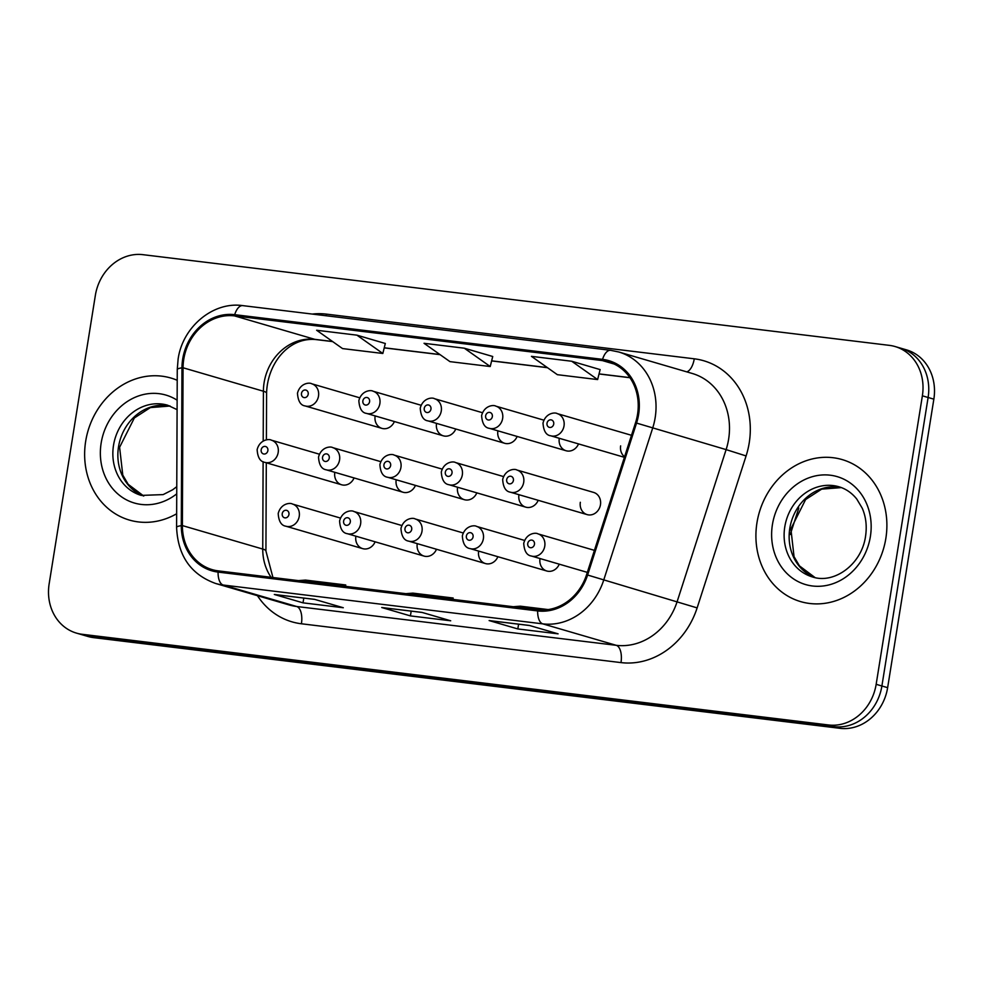 <?xml version="1.0" encoding="UTF-8"?>
<svg xmlns="http://www.w3.org/2000/svg" width="983" height="983" viewBox="0 0 983 983"><rect width="100%" height="100%" fill="white"/><g stroke="black" fill="none" stroke-linecap="round" stroke-linejoin="round"><path stroke-width="1.47" d="M417.234 543.783A11.563 10.113 -73.7 0 0 424.066 556.095A11.563 10.113 -73.7 0 0 436.501 549.264M478.623 551.23A11.563 10.113 -73.7 0 0 485.442 563.554A11.563 10.113 -73.7 0 0 497.889 556.722M539.999 558.688A11.563 10.113 -73.7 0 0 546.831 571.012A11.563 10.113 -73.7 0 0 559.266 564.181M355.858 536.325A11.563 10.113 -73.7 0 0 362.69 548.637A11.563 10.113 -73.7 0 0 375.125 541.805M396.174 479.913A11.563 10.113 -73.7 0 0 403.005 492.237A11.563 10.113 -73.7 0 0 415.453 485.405M457.562 487.371A11.563 10.113 -73.7 0 0 464.394 499.696A11.563 10.113 -73.7 0 0 476.829 492.864M518.938 494.83A11.563 10.113 -73.7 0 0 525.77 507.154A11.563 10.113 -73.7 0 0 538.205 500.322M580.326 502.288A11.563 10.113 -73.7 0 0 587.146 514.613A11.563 10.113 -73.7 0 0 600.466 504.734A11.563 10.113 -73.7 0 0 593.634 492.422L516.874 469.997A11.563 10.113 106.3 0 1 523.706 482.321A11.563 10.113 106.3 0 1 510.398 492.188L587.146 514.613M334.798 472.467A11.563 10.113 -73.7 0 0 341.629 484.779A11.563 10.113 -73.7 0 0 354.064 477.947M436.501 423.513A11.563 10.113 -73.7 0 0 443.333 435.838A11.563 10.113 -73.7 0 0 455.768 429.006M497.877 430.972A11.563 10.113 -73.7 0 0 504.709 443.296A11.563 10.113 -73.7 0 0 517.156 436.452M559.266 438.43A11.563 10.113 -73.7 0 0 566.097 450.755A11.563 10.113 -73.7 0 0 578.532 443.911M620.642 445.889A11.563 10.113 -73.7 0 0 624.574 456.751M375.125 416.055A11.563 10.113 -73.7 0 0 381.945 428.379A11.563 10.113 -73.7 0 0 394.392 421.547M85.681 441.22A73.995 64.718 -73.7 0 0 129.375 520.068A73.995 64.718 -73.7 0 0 176.657 513.753A73.995 64.718 -73.7 0 1 129.375 520.068A73.995 64.718 -73.7 0 1 85.681 441.22A73.995 64.718 -73.7 0 1 170.87 378.025A73.995 64.718 -73.7 0 0 85.681 441.22M756.959 522.772A73.995 64.718 -73.7 0 0 800.654 601.621A73.995 64.718 -73.7 0 0 885.843 538.438A73.995 64.718 -73.7 0 0 842.148 459.577A73.995 64.718 -73.7 0 0 756.959 522.772A73.995 64.718 -73.7 0 0 800.654 601.621A73.995 64.718 -73.7 0 0 885.843 538.438A73.995 64.718 -73.7 0 0 842.148 459.577A73.995 64.718 -73.7 0 0 756.959 522.772M183.76 359.25A49.322 43.141 106.3 0 1 234.507 315.887L602.358 360.577A49.322 43.141 106.3 0 1 608.403 361.818A49.322 43.141 106.3 0 1 635.534 422.739L586.581 574.686A49.322 43.141 106.3 0 1 537.836 609.706L218.275 570.877A49.322 43.141 106.3 0 1 212.23 569.636A49.322 43.141 106.3 0 1 182.396 525.586L183.059 367.765A49.322 43.141 106.3 0 1 183.76 359.25M182.678 359.127A50.563 44.223 -73.7 0 0 181.966 367.851L181.302 525.672A50.563 44.223 -73.7 0 0 218.079 572.094L537.652 610.922A50.563 44.223 -73.7 0 0 587.601 575.03L636.554 423.083A50.563 44.223 -73.7 0 0 602.554 359.36L234.691 314.671A50.563 44.223 -73.7 0 0 182.678 359.127M76.465 633.113L87.942 636.468A46.25 40.45 -73.7 0 0 93.606 637.635L840.072 728.329A46.25 40.45 -73.7 0 0 887.637 687.67L933.85 399.159L928.112 397.488A46.25 40.45 -73.7 0 0 900.797 348.203A46.25 40.45 -73.7 0 1 928.112 397.488L881.898 685.987L928.112 397.488L922.373 395.817A46.25 40.45 -73.7 0 0 895.058 346.532A46.25 40.45 -73.7 0 0 889.394 345.365L142.928 254.671A46.25 40.45 -73.7 0 0 95.363 295.33L49.15 583.841A46.25 40.45 -73.7 0 0 76.465 633.113A46.25 40.45 -73.7 0 0 82.13 634.281L828.583 724.975A46.25 40.45 -73.7 0 0 876.16 684.315L922.373 395.817M840.072 728.329L834.321 726.658A46.25 40.45 -73.7 0 0 881.898 685.987A46.25 40.45 -73.7 0 1 834.321 726.658L87.868 635.964L834.321 726.658L828.583 724.975M82.203 634.797A46.25 40.45 -73.7 0 0 87.868 635.964A46.25 40.45 -73.7 0 1 82.203 634.797M600.121 369.596L571.725 361.252L531.447 356.35L557.361 374.683L597.627 379.573L600.134 369.547M385.311 343.497L356.915 335.154L316.637 330.251L342.551 348.584L382.829 353.475L385.324 343.448M177.21 380.286A73.995 64.718 -73.7 0 0 170.87 378.025A73.995 64.718 -73.7 0 1 177.21 380.286M314.597 599.36L343.288 607.74L303.022 602.849L274.318 594.469L314.597 599.36M529.407 625.458L558.098 633.838L517.82 628.948L489.129 620.568L529.407 625.458M422.002 612.409L450.693 620.789L410.427 615.899L381.723 607.519L422.002 612.409M464.32 348.203L424.042 343.3L449.956 361.633L490.222 366.524L492.729 356.497L464.32 348.203L490.222 366.524M410.427 615.899L411.189 611.131M422.235 612.47L382.19 607.605A12.337 5.923 -83.1 0 1 381.723 607.519M517.82 628.948L518.594 624.18M529.628 625.52L489.595 620.654A12.337 5.923 -83.1 0 1 489.129 620.568M303.022 602.849L303.784 598.082M314.83 599.421L274.785 594.555A12.337 5.923 -83.1 0 1 274.318 594.469M356.915 335.154L382.829 353.475M571.725 361.252L597.627 379.573M446.135 598.561L453.151 598.02L412.872 593.13L405.856 593.671M453.151 598.02L453.04 599.397M338.73 585.512L345.746 584.971L305.467 580.081L298.451 580.621M345.746 584.971L345.635 586.347M548.158 609.571L520.277 606.179L513.261 606.72M933.85 399.159A46.25 40.45 -73.7 0 0 906.535 349.887L895.058 346.532M234.507 315.887L314.843 339.356A49.322 43.141 -73.7 0 0 264.095 382.719A49.322 43.141 -73.7 0 0 263.407 391.234L263.198 441.048M312.238 314.068A77.079 67.409 106.3 0 1 326.393 314.118L694.256 358.807A15.421 7.397 -83.1 0 1 686.785 371.869M694.256 358.807A77.079 67.409 106.3 0 1 749.218 442.891A77.079 67.409 106.3 0 1 746.085 455.94L697.131 607.899A77.079 67.409 106.3 0 1 620.986 662.603L301.412 623.775A77.079 67.409 106.3 0 1 257.46 595.698M636.554 423.083L726.118 449.612A61.659 53.93 -73.7 0 0 728.624 439.155A61.659 53.93 -73.7 0 0 692.204 373.454L618.749 351.988A61.659 53.93 106.3 0 1 652.663 428.146L603.709 580.093A61.659 53.93 106.3 0 1 542.776 623.861L223.215 585.032A15.421 7.397 -83.1 0 1 218.079 572.094M602.554 359.36A15.421 7.397 -83.1 0 1 610.615 350.317L242.764 305.627C213.164 301.228 182.506 326.909 178.107 359.151L177.259 369.51A15.421 2.335 0.2 0 1 181.966 367.851M537.652 610.922A15.421 7.397 96.9 0 0 542.776 623.861L616.243 645.315A61.659 53.93 -73.7 0 0 677.164 601.559L726.118 449.612L746.085 455.94M587.601 575.03L697.131 607.899M177.259 369.51L176.596 527.33A15.421 2.335 0.2 0 1 181.302 525.672M301.412 623.775A15.421 7.397 -83.1 0 0 296.669 606.499L223.215 585.032A61.659 53.93 106.3 0 1 215.658 583.484L289.113 604.938A61.659 53.93 -73.7 0 0 296.669 606.499L616.243 645.315A15.421 7.397 -83.1 0 1 620.986 662.603M242.764 305.627A15.421 7.397 96.9 0 0 234.691 314.671M82.13 634.281L93.606 637.635M876.16 684.315L887.637 687.67M326.393 314.118A15.421 7.397 -83.1 0 1 326.086 315.752M602.358 360.577L614.178 364.029M629.87 377.632L599.052 373.884M547.334 367.593L491.647 360.835M439.942 354.544L384.242 347.785M332.537 341.494L314.843 339.356A27.745 13.32 -83.1 0 0 315.875 339.565C288.437 336.985 267.327 363.796 266.59 393.212A27.745 4.202 -179.8 0 0 263.407 391.234L183.059 367.765M182.396 525.586L262.744 549.055A49.322 43.141 -73.7 0 0 271.099 577.291M263.112 461.666L262.744 549.055A27.745 4.202 -179.8 0 1 265.926 551.021L272.942 577.525M318.504 396.088A11.563 10.113 106.3 0 1 305.185 405.954C300.601 405.352 298.033 401.113 297.468 393.237C300.134 382.903 309.694 382.313 311.672 383.763A11.563 10.113 106.3 0 1 318.504 396.088M301.486 393.409A3.858 3.367 -73.7 0 0 308.207 394.22A3.858 3.367 -73.7 0 0 301.486 393.409M319.377 454.195L271.357 440.163A11.563 10.113 106.3 0 1 278.177 452.487A11.563 10.113 106.3 0 1 264.869 462.366L341.629 484.779M267.88 450.619A3.858 3.367 -73.7 0 0 261.171 449.809A3.858 3.367 -73.7 0 0 267.88 450.619M340.425 518.053L292.406 504.021A11.563 10.113 106.3 0 1 299.237 516.345A11.563 10.113 106.3 0 1 285.93 526.224L362.69 548.637M288.941 514.478A3.858 3.367 -73.7 0 0 282.232 513.667A3.858 3.367 -73.7 0 0 288.941 514.478M170.047 406.016A46.987 41.089 -73.7 0 0 118.525 446.798A46.987 41.089 -73.7 0 0 143.751 496.034L128.183 484.324L122.777 475.084L119.607 447.277L134.352 417.959L150.374 407.589L170.084 406.028M177.087 409.653L167.602 405.205A46.987 41.089 -73.7 0 0 113.512 445.324A46.987 41.089 -73.7 0 0 141.257 495.407L163.141 494.609L172.676 489.767L176.768 486.659M177.124 400.192A56.228 49.187 -73.7 0 0 101.151 443.1A56.228 49.187 -73.7 0 0 122.31 497.373A56.228 49.187 -73.7 0 0 176.743 493.847M379.88 403.546A11.563 10.113 106.3 0 1 366.573 413.413C361.99 412.811 359.409 408.572 358.844 400.695C361.511 390.362 371.07 389.772 373.061 391.222A11.563 10.113 106.3 0 1 379.88 403.546M362.874 400.867A3.858 3.367 -73.7 0 0 369.583 401.678A3.858 3.367 -73.7 0 0 362.874 400.867M441.269 411.005A11.563 10.113 106.3 0 1 427.949 420.871C423.366 420.269 420.798 416.03 420.233 408.154C422.899 397.82 432.459 397.23 434.437 398.68A11.563 10.113 106.3 0 1 441.269 411.005M424.251 408.326A3.858 3.367 -73.7 0 0 430.959 409.137A3.858 3.367 -73.7 0 0 424.251 408.326M502.645 418.463A11.563 10.113 106.3 0 1 489.337 428.33C484.754 427.728 482.174 423.489 481.609 415.612C484.275 405.279 493.835 404.689 495.813 406.139A11.563 10.113 106.3 0 1 502.645 418.463M485.639 415.784A3.858 3.367 -73.7 0 0 492.348 416.595A3.858 3.367 -73.7 0 0 485.639 415.784M564.021 425.922A11.563 10.113 106.3 0 1 550.713 435.788C546.13 435.186 543.55 430.947 542.997 423.071C545.663 412.737 555.223 412.147 557.201 413.597A11.563 10.113 106.3 0 1 564.021 425.922M547.015 423.243A3.858 3.367 -73.7 0 0 553.724 424.054A3.858 3.367 -73.7 0 0 547.015 423.243M380.753 461.654L332.733 447.621A11.563 10.113 106.3 0 1 339.565 459.946A11.563 10.113 106.3 0 1 326.245 469.813L403.005 492.237M329.256 458.078A3.858 3.367 -73.7 0 0 322.547 457.267A3.858 3.367 -73.7 0 0 329.256 458.078M442.129 469.112L394.109 455.08A11.563 10.113 106.3 0 1 400.941 467.404A11.563 10.113 106.3 0 1 387.634 477.271L464.394 499.696M390.644 465.537A3.858 3.367 -73.7 0 0 383.935 464.726A3.858 3.367 -73.7 0 0 390.644 465.537M503.517 476.571L455.498 462.538A11.563 10.113 106.3 0 1 462.329 474.863A11.563 10.113 106.3 0 1 449.01 484.73L525.77 507.154M452.02 472.995A3.858 3.367 -73.7 0 0 445.311 472.184A3.858 3.367 -73.7 0 0 452.02 472.995M401.814 525.512L353.794 511.479A11.563 10.113 106.3 0 1 360.626 523.804A11.563 10.113 106.3 0 1 347.306 533.683L424.066 556.095M350.317 521.936A3.858 3.367 -73.7 0 0 343.608 521.125A3.858 3.367 -73.7 0 0 350.317 521.936M463.19 532.97L415.17 518.938A11.563 10.113 106.3 0 1 422.002 531.262A11.563 10.113 106.3 0 1 408.695 541.141L485.442 563.554M411.705 529.395A3.858 3.367 -73.7 0 0 404.984 528.584A3.858 3.367 -73.7 0 0 411.705 529.395M524.578 540.429L476.558 526.396A11.563 10.113 106.3 0 1 483.378 538.721A11.563 10.113 106.3 0 1 470.071 548.588L546.831 571.012M473.081 536.853A3.858 3.367 -73.7 0 0 466.372 536.042A3.858 3.367 -73.7 0 0 473.081 536.853M594.42 550.357L537.934 533.855A11.563 10.113 106.3 0 1 544.766 546.179A11.563 10.113 106.3 0 1 531.459 556.046L587.33 572.376M534.469 544.312A3.858 3.367 -73.7 0 0 527.748 543.501A3.858 3.367 -73.7 0 0 534.469 544.312M841.325 487.58A46.987 41.089 -73.7 0 0 789.804 528.35A46.987 41.089 -73.7 0 0 815.03 577.586M784.778 526.888A46.987 41.089 -73.7 0 0 812.523 576.96C834.002 584.258 861.587 564.635 865.544 536.349C867.067 526.163 865.962 516.775 862.226 508.186L856.734 498.995C851.782 492.876 845.835 488.797 838.88 486.757A46.987 41.089 -73.7 0 0 784.778 526.888M870.373 536.558A56.228 49.187 -73.7 0 0 830.266 475.207A56.228 49.187 -73.7 0 0 772.417 524.652A56.228 49.187 -73.7 0 0 812.523 585.991A56.228 49.187 -73.7 0 0 870.373 536.558M513.409 480.454A3.858 3.367 -73.7 0 0 506.687 479.643A3.858 3.367 -73.7 0 0 513.409 480.454M176.596 527.33C177.862 555.813 190.886 574.539 215.658 583.484M618.749 351.988L610.615 350.317M266.59 393.212L266.393 439.917M266.295 462.784L265.926 551.021M629.943 377.718L599.028 373.97M547.494 367.703L491.623 360.921M440.089 354.654L384.23 347.871M332.684 341.605L315.875 339.565M798.823 508.002L790.271 534.506M381.945 428.379L305.185 405.954M359.692 397.796L311.672 383.763M271.357 440.163C269.367 438.713 259.807 439.315 257.141 449.636C257.644 457.427 260.212 461.666 264.869 462.366M292.406 504.021C290.427 502.571 280.868 503.173 278.201 513.495C278.693 521.285 281.273 525.536 285.93 526.224M443.333 435.838L366.573 413.413M421.08 405.254L373.061 391.222M504.709 443.296L427.949 420.871M482.456 412.713L434.437 398.68M566.097 450.755L489.337 428.33M543.832 420.159L495.813 406.139M624.402 457.316L550.713 435.788M631.491 435.297L557.201 413.597M332.733 447.621C330.755 446.171 321.195 446.774 318.529 457.095C319.02 464.885 321.601 469.124 326.245 469.813M394.109 455.08C392.131 453.63 382.571 454.232 379.905 464.554C380.396 472.344 382.977 476.583 387.634 477.271M455.498 462.538C453.519 461.088 443.96 461.678 441.293 472.012C441.785 479.802 444.353 484.041 449.01 484.73M353.794 511.479C351.816 510.03 342.256 510.632 339.59 520.953C340.081 528.743 342.649 532.995 347.306 533.683M415.17 518.938C413.192 517.488 403.632 518.09 400.966 528.412C401.457 536.202 404.038 540.441 408.695 541.141M476.558 526.396C474.58 524.947 465.02 525.549 462.342 535.87C462.846 543.66 465.414 547.9 470.071 548.588M537.934 533.855C535.956 532.405 526.396 532.995 523.73 543.329C524.222 551.119 526.802 555.358 531.459 556.046M841.362 487.593L821.653 489.141L805.63 499.524L790.885 528.842L794.043 556.648L799.462 565.889L815.067 577.599M516.874 469.997C514.895 468.547 505.336 469.137 502.669 479.471C503.161 487.261 505.741 491.5 510.398 492.188"/></g></svg>

